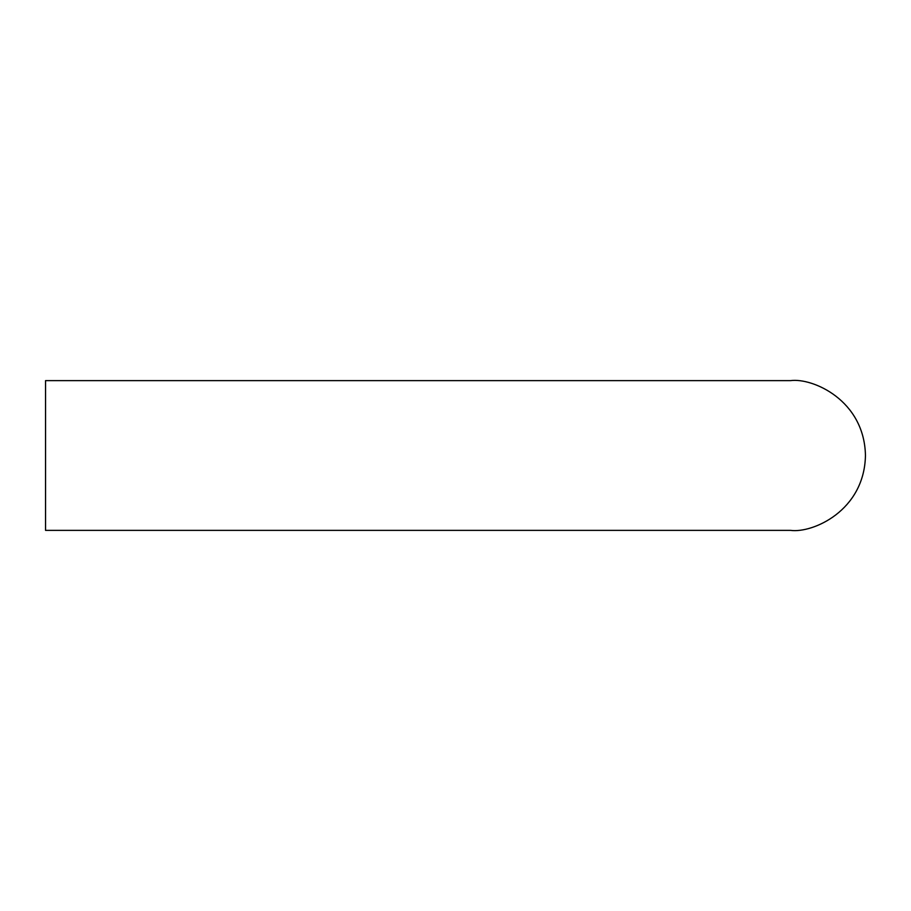 <?xml version="1.0" encoding="UTF-8"?>
<svg xmlns="http://www.w3.org/2000/svg" width="911" height="911" viewBox="0 0 911 911"><rect width="100%" height="100%" fill="white"/><g stroke="black" fill="none" stroke-linecap="round" stroke-linejoin="round"><path stroke-width="1.37" d="M45.55 380.627L45.55 530.373L790.577 530.373C812.475 533.379 864.425 510.923 865.45 455.5C864.425 400.077 812.475 377.621 790.577 380.627L45.55 380.627"/></g></svg>
